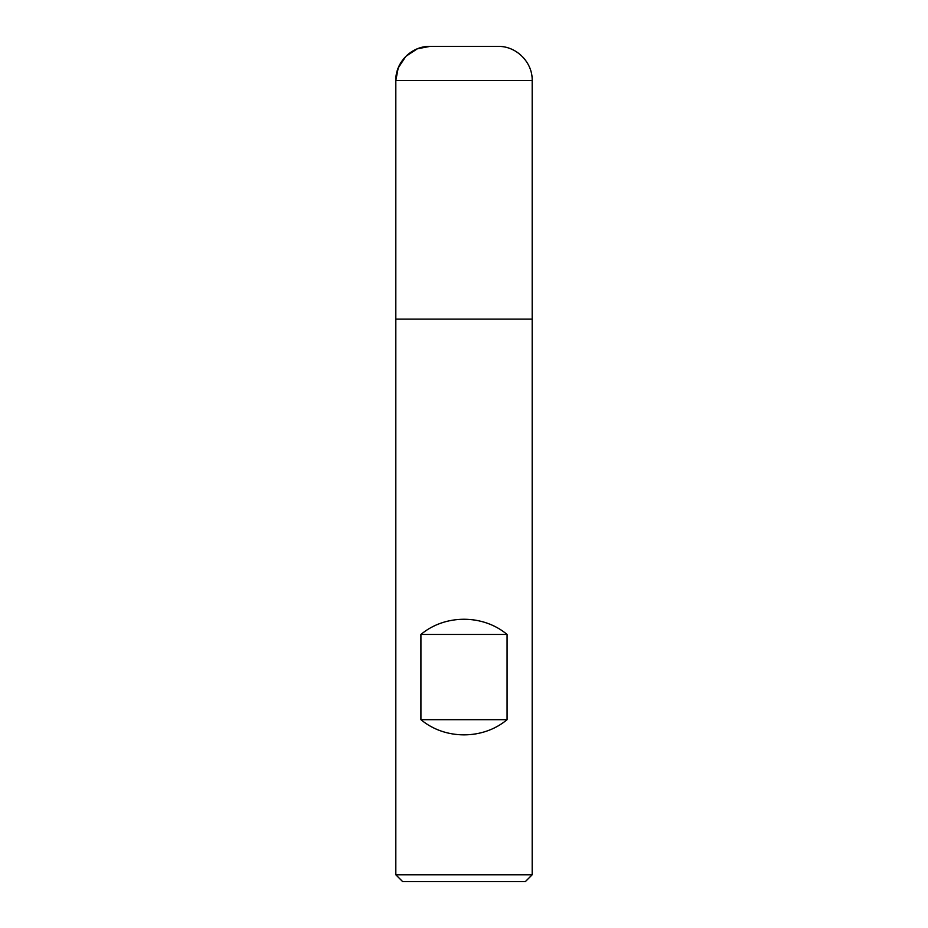 <?xml version="1.0" encoding="UTF-8"?>
<svg xmlns="http://www.w3.org/2000/svg" width="928" height="928" viewBox="0 0 928 928"><rect width="100%" height="100%" fill="white"/><g stroke="black" fill="none" stroke-linecap="round" stroke-linejoin="round"><path stroke-width="1.39" d="M395.815 874.779L532.185 874.779L532.185 319.116L395.815 319.116L395.815 874.779L402.636 881.6L525.364 881.6L532.185 874.779M395.815 319.116L532.185 319.116L532.185 80.492L395.815 80.492L395.815 319.116L395.815 80.492C395.351 62.269 411.696 45.936 429.908 46.4L498.092 46.4C516.304 45.936 532.649 62.269 532.185 80.492M420.918 719.676C445.022 739.918 482.978 739.918 507.082 719.676L507.082 634.45C482.978 614.197 445.022 614.197 420.918 634.45L420.918 719.676L507.082 719.676M420.918 634.45L507.082 634.45M464 46.4L429.908 46.4L417.356 48.79L405.803 56.388L398.216 67.941L395.815 80.492"/></g></svg>
